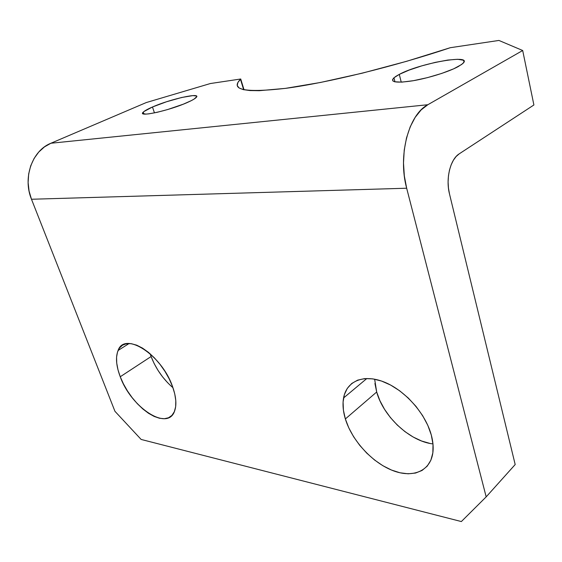 <?xml version="1.0" encoding="UTF-8"?>
<svg xmlns="http://www.w3.org/2000/svg" width="562" height="562" viewBox="0 0 562 562"><rect width="100%" height="100%" fill="white"/><g stroke="black" fill="none" stroke-linecap="round" stroke-linejoin="round"><path stroke-width="0.84" d="M458.234 66.59C448.827 71.774 428.314 78.181 412.663 80.816C396.147 83.26 389.916 82.249 393.962 77.788L399.294 74.381L401.24 82.164L399.294 74.381L395.824 76.383L393.533 78.195L392.529 79.734L392.873 80.942L394.58 81.771L401.872 82.129L413.428 80.682L427.478 77.626L441.697 73.432L453.703 68.817L461.535 64.539L463.495 62.747L464.05 61.286L463.214 60.197L457.644 59.277L447.809 60.057L435.241 62.382L421.739 65.88L409.178 70.074L399.294 74.381C419.905 63.042 475.269 53.348 462.449 63.815L458.234 66.59M187.687 102.347C169.591 110.602 136.763 117.732 143.233 112.161C144.603 110.798 147.68 109.084 152.464 106.998L154.466 112.899L152.464 106.998L143.865 111.592L142.811 112.695L142.783 113.51L145.846 114.1L148.839 113.854L157.212 112.302L167.624 109.548L183.303 104.174L191.333 100.619L194.101 99.074L196.686 96.727L196.426 96.011L192.921 95.603L181.624 97.5L166.556 101.75L152.464 106.998C170.462 98.982 202.257 91.985 196.103 97.57C194.838 98.814 192.035 100.408 187.687 102.347M120.24 376.758C116.158 365.897 115.435 357.137 118.09 350.463C124.518 331.067 161.666 354.587 172.541 386.558L169.246 378.957L165.003 371.426L159.98 364.295L154.402 357.868L148.501 352.395L142.523 348.117L136.721 345.18L131.325 343.691L126.548 343.691L122.565 345.138L119.516 347.962L117.5 352.03L116.566 357.151L116.734 363.136L117.978 369.754L120.24 376.758L123.443 383.902L127.448 390.934L132.133 397.608L137.325 403.699L142.853 408.988L148.516 413.281L154.121 416.414L159.46 418.254L164.329 418.718L168.551 417.763L171.93 415.388L174.339 411.672L175.653 406.726L175.801 400.734L174.754 393.92L172.541 386.558C176.068 396.463 176.791 404.514 174.719 410.703C168.179 431.946 131.192 407.696 120.24 376.758L151.101 356.54L120.24 376.758M150.152 353.8L151.101 356.54L150.152 353.8M345.363 418.957C343.052 411.307 342.455 404.317 343.565 397.966C346.508 381.254 363.333 373.751 383.972 381.949C404.584 390.014 425.476 413.274 431.314 435.065L427.822 425.371L422.659 415.683L416.042 406.438L408.272 398.022L399.68 390.808L390.653 385.075L381.57 381.057L372.817 378.872L364.731 378.584L357.622 380.158L351.749 383.474L347.288 388.377L344.373 394.643L343.087 402.02L343.424 410.218L345.363 418.957L348.812 427.914L353.646 436.793L359.687 445.287L366.74 453.12L374.566 460.018L382.912 465.736L391.496 470.05L400.003 472.783L408.138 473.808L415.578 473.042L422.027 470.471L427.204 466.151L430.871 460.208L432.845 452.846L433.007 444.352L431.314 435.065C432.873 440.826 433.442 446.193 433.035 451.153C431.349 470.97 412.958 478.669 392.395 470.415C371.805 462.28 351.84 440.236 345.363 418.957L376.681 392.009L345.363 418.957M374.65 379.181L376.681 392.009L374.931 383.467M244.027 89.794L240.733 78.996L210.371 83.534L240.733 78.996L237.874 82.516L237.248 85.508L238.983 87.897L243.191 89.604L249.942 90.559L259.272 90.7L285.426 88.374L320.502 82.466L362.118 73.208L406.755 61.265L450.267 47.707L498.923 40.443L522.688 50.503L427.837 104.729L50.896 143.247L146.268 102.558L210.371 83.534L146.268 102.558L50.896 143.247C32.21 150.539 22.515 177.824 31.486 199.25L406.67 188.228L486.179 496.864L461.353 521.557L141.132 439.442L114.943 411.3L31.486 199.25L29.069 191.059L28.114 182.524L28.662 174.009L30.685 165.874L34.099 158.449L38.75 152.042L44.426 146.914L50.896 143.247L427.837 104.729L522.688 50.503L533.9 104.975L459.217 153.84L533.9 104.975L522.688 50.503L498.923 40.443L450.267 47.707C394.44 66.478 327.217 82.839 285.967 88.304C245.018 92.99 229.851 89.976 240.466 79.256L244.027 89.794M141.132 439.442L461.353 521.557L486.179 496.864L406.67 188.228L404.317 175.843L403.495 162.945L404.233 150.11L406.509 137.894L410.204 126.829L415.156 117.381L421.121 109.92L427.837 104.729C408.518 114.655 397.72 155.758 406.67 188.228L31.486 199.25L114.943 411.3L141.132 439.442M515.185 464.542L449.495 193.953L515.185 464.542L486.179 496.864L515.185 464.542M126.836 343.642L127.237 344.689L126.836 343.642M167.687 382.778L162.587 376.884L158.02 370.393L154.143 363.53L151.101 356.54C155.899 368.862 163.184 379.252 172.948 387.703M430.049 443.453L421.619 441.015L413.161 437.018L404.949 431.63L397.285 425.062L390.407 417.552L384.563 409.347L379.926 400.734L376.681 392.009C383.368 416.54 409.867 441.409 432.972 443.924M459.217 153.84L456.126 156.51L453.401 160.212L451.153 164.806L449.474 170.117L448.441 175.927L448.097 182.004L448.455 188.094L449.495 193.953C445.54 178.632 450.324 159.215 459.217 153.84M393.962 77.788L394.988 81.869M143.233 112.161L143.858 113.995M118.09 350.463L129.105 343.508M343.565 397.966L366.881 378.479M240.466 79.256L243.655 89.709"/></g></svg>
